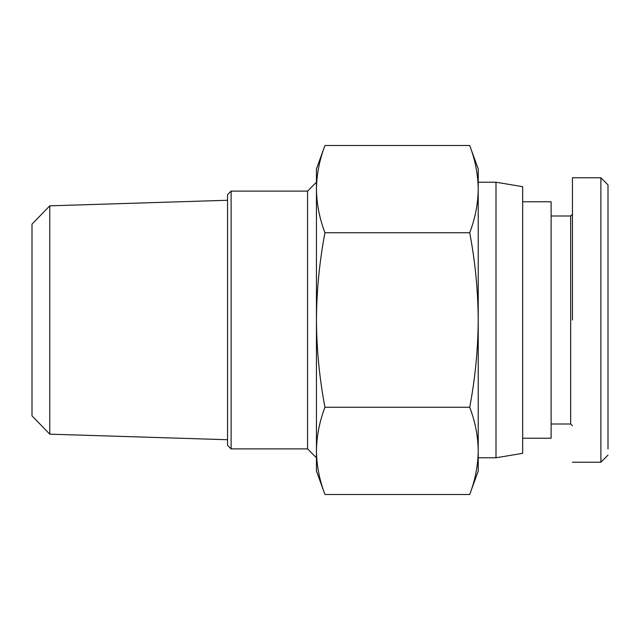 <?xml version="1.0" encoding="UTF-8"?>
<svg xmlns="http://www.w3.org/2000/svg" width="640" height="640" viewBox="0 0 640 640"><rect width="100%" height="100%" fill="white"/><g stroke="black" fill="none" stroke-linecap="round" stroke-linejoin="round"><path stroke-width="0.96" d="M572.448 177.776L600.888 177.776L608 184.888L608 448.928M602.632 460.48L608 455.112L600.888 462.224L572.448 462.224M572.448 214.224L570.664 216L570.664 424L572.448 425.776M570.664 216L551.112 216M570.664 424L551.112 424M522.664 201.776L551.112 201.776L551.112 438.224L522.664 438.224M522.664 186.664L522.664 453.336L496 457.776L496 182.224L522.664 186.664M496 182.224L478.224 182.224L478.224 189.144M231.112 448.888L231.112 191.112L227.552 194.664L227.552 445.336L231.112 448.888L307.552 448.888L307.552 191.112L316.448 182.224M307.552 448.888L316.448 457.776L316.448 450.856M231.112 191.112L307.552 191.112M49.768 205.832L32 224.168L32 415.832L49.768 434.168L49.768 205.832L227.552 200.272M478.224 471.112L469.712 494.488C475.2 480.08 478.032 465.536 478.224 450.864L478.224 471.112M469.712 407.248C475.2 421.656 478.032 436.2 478.224 450.864L478.224 320C478.032 349.336 475.2 378.424 469.712 407.248L324.952 407.248C319.472 378.424 316.632 349.336 316.448 320C316.632 290.664 319.472 261.576 324.952 232.752C319.472 218.344 316.632 203.8 316.448 189.136C316.632 174.464 319.472 159.92 324.952 145.512L469.712 145.512C475.2 159.92 478.032 174.464 478.224 189.136C478.032 203.8 475.2 218.344 469.712 232.752L324.952 232.752M324.952 145.512L316.448 168.888L316.448 450.864C316.632 436.2 319.472 421.656 324.952 407.248M469.712 145.512L478.224 168.888L478.224 320C478.032 290.664 475.2 261.576 469.712 232.752M316.448 450.864L316.448 471.112L324.952 494.488C319.472 480.08 316.632 465.536 316.448 450.864M324.952 494.488L469.712 494.488M572.448 320L572.448 177.776L572.448 320M600.888 177.776L600.888 462.224M608 399.864L608 400.568M49.768 434.168L227.552 439.728M478.224 457.776L496 457.776"/></g></svg>
